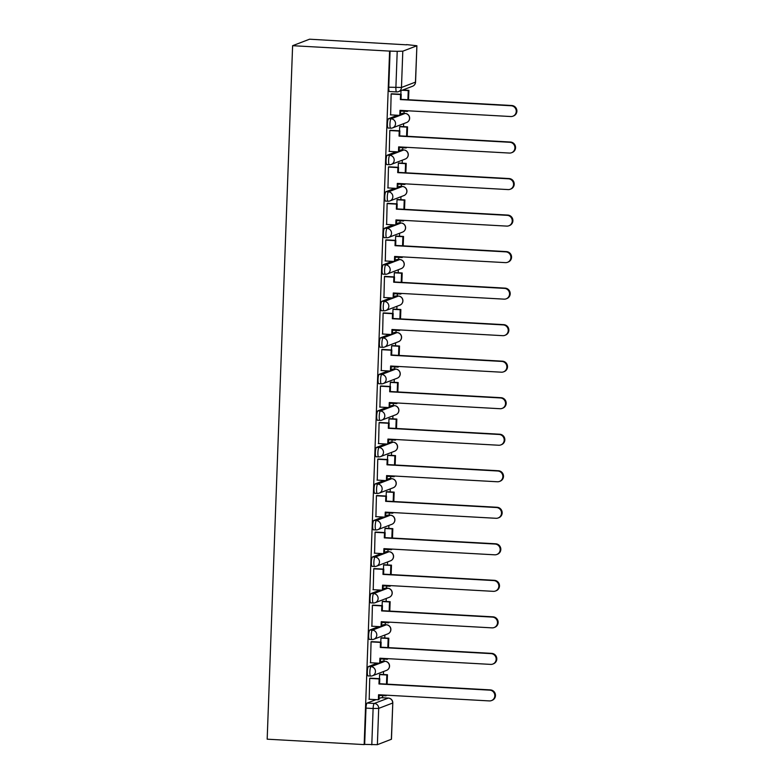 <?xml version="1.0" encoding="UTF-8"?>
<svg xmlns="http://www.w3.org/2000/svg" width="784" height="784" viewBox="0 0 784 784"><rect width="100%" height="100%" fill="white"/><g stroke="black" fill="none" stroke-linecap="round" stroke-linejoin="round"><path stroke-width="1.18" d="M377.388 663.117L368.49 666.527A4.704 0.97 93.2 0 0 367.333 671.584A4.704 0.97 93.2 0 0 368.059 675.906A4.704 0.97 93.2 0 0 368.147 675.896M378.731 626.592L369.832 630.003A4.704 0.97 93.2 0 0 368.676 635.06A4.704 0.97 93.2 0 0 369.401 639.381A4.704 0.97 93.2 0 0 369.489 639.372M380.073 590.068L371.175 593.478A4.704 0.97 93.2 0 0 370.009 598.545A4.704 0.97 93.2 0 0 370.734 602.857A4.704 0.97 93.2 0 0 370.832 602.847M381.406 553.543L372.508 556.954A4.704 0.97 93.2 0 0 371.351 562.02A4.704 0.97 93.2 0 0 372.077 566.332A4.704 0.97 93.2 0 0 372.165 566.322M382.749 517.019L373.85 520.429A4.704 0.97 93.2 0 0 372.694 525.496A4.704 0.97 93.2 0 0 373.419 529.808A4.704 0.97 93.2 0 0 373.507 529.798M384.091 480.494L375.193 483.904A4.704 0.97 93.2 0 0 374.027 488.971A4.704 0.97 93.2 0 0 374.752 493.283A4.704 0.97 93.2 0 0 374.85 493.273M385.424 443.969L376.526 447.38A4.704 0.97 93.2 0 0 375.369 452.446A4.704 0.97 93.2 0 0 376.095 456.758A4.704 0.97 93.2 0 0 376.183 456.749M386.767 407.445L377.868 410.855A4.704 0.97 93.2 0 0 376.712 415.922A4.704 0.97 93.2 0 0 377.437 420.234A4.704 0.97 93.2 0 0 377.525 420.224M388.109 370.93L379.211 374.331A4.704 0.97 93.2 0 0 378.045 379.397A4.704 0.97 93.2 0 0 378.77 383.709A4.704 0.97 93.2 0 0 378.868 383.699M389.442 334.405L380.544 337.806A4.704 0.97 93.2 0 0 379.387 342.873A4.704 0.97 93.2 0 0 380.113 347.194A4.704 0.97 93.2 0 0 380.201 347.175M390.785 297.881L381.886 301.281A4.704 0.97 93.2 0 0 380.73 306.348A4.704 0.97 93.2 0 0 381.455 310.67A4.704 0.97 93.2 0 0 381.543 310.65M392.127 261.356L383.229 264.757A4.704 0.97 93.2 0 0 382.063 269.823A4.704 0.97 93.2 0 0 382.788 274.145A4.704 0.97 93.2 0 0 382.886 274.126M393.46 224.832L384.562 228.232A4.704 0.97 93.2 0 0 383.405 233.299A4.704 0.97 93.2 0 0 384.131 237.621A4.704 0.97 93.2 0 0 384.219 237.601M394.803 188.307L385.904 191.717A4.704 0.97 93.2 0 0 384.748 196.774A4.704 0.97 93.2 0 0 385.473 201.096A4.704 0.97 93.2 0 0 385.561 201.076M396.145 151.782L387.247 155.193A4.704 0.97 93.2 0 0 386.081 160.25A4.704 0.97 93.2 0 0 386.806 164.571A4.704 0.97 93.2 0 0 386.904 164.552M397.478 115.258L388.58 118.668A4.704 0.97 93.2 0 0 387.423 123.725A4.704 0.97 93.2 0 0 388.149 128.047A4.704 0.97 93.2 0 0 388.237 128.027M382.602 697.76L382.68 695.633M383.454 674.514L383.562 671.516M383.935 661.235L384.013 659.109M384.787 637.99L384.895 635.001M385.277 624.711L385.356 622.584M386.13 601.465L386.238 598.476M386.62 588.186L386.698 586.06M387.472 564.941L387.58 561.952M387.953 551.662L388.031 549.535M388.805 528.416L388.913 525.427M389.295 515.137L389.374 513.01M390.148 491.891L390.256 488.902M390.638 478.612L390.716 476.486M391.49 455.367L391.598 452.378M391.971 442.088L392.049 439.961M392.823 418.842L392.931 415.853M393.313 405.563L393.392 403.437M394.166 382.318L394.274 379.329M394.656 369.039L394.734 366.912M395.508 345.793L395.616 342.804M395.989 332.514L396.067 330.387M396.841 309.268L396.949 306.279M397.331 295.989L397.41 293.863M398.184 272.744L398.292 269.755M398.674 259.465L398.752 257.338M399.526 236.219L399.634 233.23M400.007 222.94L400.085 220.814M400.859 199.695L400.967 196.706M401.349 186.416L401.428 184.289M402.202 163.17L402.31 160.181M402.692 149.891L402.77 147.774M403.544 126.655L403.652 123.656M404.025 113.366L404.103 111.25M404.877 90.131L404.916 89.18M406.543 44.825L309.562 39.2L292.608 45.697L389.599 51.097L364.168 744.594L267.177 739.185L292.608 45.697M391.353 739.322L392.794 702.944L391.461 739.234L377.369 744.682L364.668 744.398L365.991 708.109A4.704 0.97 -86.8 0 1 367.157 703.052L376.055 699.642M379.054 698.495L381.142 697.691L388.266 698.093A4.704 0.97 -86.8 0 1 388.354 698.074A4.704 0.97 -86.8 0 1 388.452 698.103M364.668 744.398L364.168 744.594M416.784 45.825L402.8 51.185L401.467 87.475L415.461 82.124L416.892 45.746L406.553 44.61M390.089 50.911L388.766 87.2L401.467 87.475A4.704 4.586 69 0 1 396.704 91.904A4.704 0.97 -86.8 0 1 396.616 91.914A4.704 0.97 -86.8 0 1 395.891 87.602L397.214 51.313L389.599 51.097M397.214 51.313L402.8 51.185M391.882 93.786L391.147 93.904L390.638 114.876M400.428 126.479L399.693 126.645L399.536 130.81M390.54 130.311L389.805 130.428L389.305 151.4M406.171 147.294L406.141 147.96L399.281 147.578M399.085 163.003L398.35 163.17L398.203 167.335M389.207 166.835L388.472 166.953L387.962 187.925M397.919 184.113L404.809 184.485L404.828 183.819M397.753 199.528L397.008 199.695L396.861 203.86M387.864 203.35L387.129 203.477L386.62 224.449M396.41 236.053L395.675 236.219L395.518 240.384M386.522 239.875L385.787 240.002L385.287 260.974M402.153 256.868L402.133 257.534L395.263 257.152M395.067 272.577L394.332 272.744L394.185 276.909M385.189 276.399L384.454 276.527L383.944 297.499M393.901 293.686L400.791 294.059L400.81 293.392M393.735 309.102L392.99 309.268L392.843 313.433M383.846 312.924L383.111 313.051L382.602 334.023M399.477 329.917L399.448 330.583L392.588 330.201M392.392 345.626L391.657 345.793L391.5 349.948M382.504 349.448L381.769 349.576L381.269 370.548M398.135 366.442L398.115 367.108L391.245 366.716M391.049 382.151L390.314 382.318L390.167 386.473M381.171 385.973L380.436 386.1L379.926 407.072M389.883 403.26L396.773 403.623L396.792 402.966M389.717 418.666L388.982 418.842L388.825 422.997M379.828 422.498L379.093 422.625L378.584 443.597M395.459 439.491L395.43 440.147L388.57 439.765M388.374 455.19L387.639 455.357L387.482 459.522M378.486 459.022L377.751 459.15L377.251 480.122M387.031 491.715L386.296 491.882L386.149 496.047M377.153 495.547L376.418 495.674L375.908 516.636M385.865 512.824L392.755 513.197L392.774 512.54M385.699 528.24L384.964 528.406L384.807 532.571M375.81 532.071L375.075 532.199L374.566 553.161M391.441 549.065L391.412 549.721L384.552 549.339M384.356 564.764L383.621 564.931L383.464 569.096M374.468 568.596L373.733 568.723L373.233 589.686M383.013 601.289L382.278 601.455L382.131 605.62M373.135 605.121L372.4 605.248L371.89 626.21M381.847 622.398L388.737 622.77L388.756 622.114M381.681 637.813L380.946 637.98L380.789 642.145M371.792 641.645L371.057 641.773L370.548 662.735M387.423 658.638L387.394 659.295L380.534 658.913M380.338 674.338L379.603 674.505L379.446 678.67M370.45 678.17L369.715 678.297L369.215 699.259M380.397 661.97L382.474 661.167L385.003 661.314A4.704 0.97 -86.8 0 1 385.101 661.294A4.704 0.97 -86.8 0 1 385.189 661.324M381.73 625.446L383.817 624.642L386.345 624.789A4.704 0.97 -86.8 0 1 386.434 624.77A4.704 0.97 -86.8 0 1 386.532 624.799M383.072 588.921L385.16 588.118L387.688 588.265A4.704 0.97 -86.8 0 1 387.776 588.245A4.704 0.97 -86.8 0 1 387.874 588.274M384.415 552.397L386.492 551.593L389.021 551.74A4.704 0.97 -86.8 0 1 389.119 551.72A4.704 0.97 -86.8 0 1 389.207 551.75M385.748 515.872L387.835 515.078L390.363 515.215A4.704 0.97 -86.8 0 1 390.452 515.196A4.704 0.97 -86.8 0 1 390.55 515.225M387.09 479.347L389.178 478.554L391.706 478.691A4.704 0.97 -86.8 0 1 391.794 478.671A4.704 0.97 -86.8 0 1 391.892 478.701M388.433 442.823L390.51 442.029L393.039 442.166A4.704 0.97 -86.8 0 1 393.137 442.147A4.704 0.97 -86.8 0 1 393.225 442.176M389.766 406.298L391.853 405.504L394.381 405.642A4.704 0.97 -86.8 0 1 394.47 405.632A4.704 0.97 -86.8 0 1 394.568 405.661M391.108 369.774L393.196 368.98L395.724 369.117A4.704 0.97 -86.8 0 1 395.812 369.107A4.704 0.97 -86.8 0 1 395.91 369.137M392.451 333.249L394.528 332.455L397.057 332.592A4.704 0.97 -86.8 0 1 397.155 332.583A4.704 0.97 -86.8 0 1 397.243 332.612M393.784 296.724L395.871 295.931L398.399 296.068A4.704 0.97 -86.8 0 1 398.488 296.058A4.704 0.97 -86.8 0 1 398.586 296.087M395.126 260.2L397.214 259.406L399.742 259.543A4.704 0.97 -86.8 0 1 399.83 259.533A4.704 0.97 -86.8 0 1 399.928 259.563M396.469 223.675L398.546 222.881L401.075 223.019A4.704 0.97 -86.8 0 1 401.173 223.009A4.704 0.97 -86.8 0 1 401.261 223.038M397.802 187.151L399.889 186.357L402.417 186.494A4.704 0.97 -86.8 0 1 402.506 186.484A4.704 0.97 -86.8 0 1 402.604 186.514M399.144 150.626L401.232 149.832L403.76 149.969A4.704 0.97 -86.8 0 1 403.848 149.96A4.704 0.97 -86.8 0 1 403.946 149.989M400.487 114.111L402.564 113.308L405.093 113.445A4.704 0.97 -86.8 0 1 405.181 113.435A4.704 0.97 -86.8 0 1 405.279 113.464M401.006 90.679L400.879 94.286M386.081 695.163L386.061 695.82L379.191 695.437M388.766 87.2A4.704 0.97 93.2 0 0 389.491 91.522A4.704 0.97 93.2 0 0 389.579 91.503M511.158 105.762L511.805 105.517A5.41 5.272 69 0 1 513.54 115.954L512.903 116.199A5.41 5.272 -111 0 0 511.158 105.762L400.379 99.578L400.565 94.55L401.212 94.305L391.52 93.766M390.383 114.856L399.801 115.385L399.987 110.348L510.766 116.532A5.41 5.272 -111 0 0 512.903 116.199M399.801 115.385L400.448 115.14L400.614 110.387M391.147 94.021L400.565 94.55M408.542 99.754L408.895 90.346L402.751 90.003M400.595 111.054L407.484 111.436L408.141 110.809M407.915 99.725L408.248 90.601L408.895 90.346M407.484 111.436L407.513 110.769M402.104 90.258L408.248 90.601M511.805 105.517L401.026 99.333L401.212 94.305M401.026 99.333L400.379 99.578M509.825 142.286L510.462 142.041A5.41 5.272 69 0 1 512.207 152.478L511.56 152.723A5.41 5.272 -111 0 0 509.825 142.286L399.046 136.102L399.223 131.075L399.869 130.83L390.187 130.291M389.04 151.381L398.458 151.91L398.644 146.873L509.424 153.056A5.41 5.272 -111 0 0 511.56 152.723M398.458 151.91L399.105 151.665L399.281 146.912M389.805 130.546L399.223 131.075M407.21 136.279L407.553 126.871L400.163 126.459M406.141 147.96L406.798 147.333M406.573 136.24L406.906 127.116L407.553 126.871M399.693 126.714L406.906 127.116M510.462 142.041L399.683 135.857L399.869 130.83M399.683 135.857L399.046 136.102M508.483 178.811L509.13 178.566A5.41 5.272 69 0 1 510.864 189.003L510.217 189.248A5.41 5.272 -111 0 0 508.483 178.811L397.704 172.627L397.89 167.6L398.527 167.355L388.844 166.806M387.698 187.905L397.125 188.434L397.312 183.397L508.091 189.581A5.41 5.272 -111 0 0 510.217 189.248M397.125 188.434L397.762 188.189L397.939 183.436M388.462 167.07L397.89 167.6M405.867 172.803L406.21 163.395L398.821 162.984M404.809 184.485L405.465 183.858M405.24 172.764L405.573 163.64L406.21 163.395M398.35 163.239L405.573 163.64M509.13 178.566L398.341 172.382L398.527 167.355M398.341 172.382L397.704 172.627M507.14 215.335L507.787 215.081A5.41 5.272 69 0 1 509.522 225.527L508.885 225.772A5.41 5.272 -111 0 0 507.14 215.335L396.361 209.152L396.547 204.124L397.194 203.879L387.502 203.33M386.365 224.43L395.783 224.959L395.969 219.922L506.748 226.106A5.41 5.272 -111 0 0 508.885 225.772M395.783 224.959L396.43 224.714L396.596 219.961M387.129 203.595L396.547 204.124M404.534 209.328L404.877 199.92L397.488 199.508M396.577 220.618L403.466 221.01L404.123 220.382M403.897 209.289L404.23 200.165L404.877 199.92M403.466 221.01L403.495 220.343M397.008 199.763L404.23 200.165M507.787 215.081L397.008 208.907L397.194 203.879M397.008 208.907L396.361 209.152M505.807 251.86L506.444 251.605A5.41 5.272 69 0 1 508.189 262.052L507.542 262.297A5.41 5.272 -111 0 0 505.807 251.86L395.028 245.676L395.205 240.649L395.851 240.394L386.169 239.855M385.022 260.954L394.44 261.484L394.626 256.446L505.406 262.63A5.41 5.272 -111 0 0 507.542 262.297M394.44 261.484L395.087 261.239L395.263 256.486M385.787 240.12L395.205 240.649M403.192 245.853L403.535 236.445L396.145 236.033M402.133 257.534L402.78 256.907M402.555 245.813L402.888 236.69L403.535 236.445M395.675 236.288L402.888 236.69M506.444 251.605L395.665 245.431L395.851 240.394M395.665 245.431L395.028 245.676M504.465 288.385L505.112 288.13A5.41 5.272 69 0 1 506.846 298.567L506.199 298.822A5.41 5.272 -111 0 0 504.465 288.385L393.686 282.201L393.872 277.173L394.509 276.919L384.826 276.38M383.68 297.479L393.107 298.008L393.294 292.971L504.073 299.145A5.41 5.272 -111 0 0 506.199 298.822M393.107 298.008L393.744 297.763L393.921 293.01M384.444 276.644L393.872 277.173M401.849 282.377L402.192 272.969L394.813 272.558M400.791 294.059L401.447 293.432M401.222 282.338L401.555 273.214L402.192 272.969M394.332 272.812L401.555 273.214M505.112 288.13L394.323 281.956L394.509 276.919M394.323 281.956L393.686 282.201M503.122 324.899L503.769 324.654A5.41 5.272 69 0 1 505.504 335.091L504.867 335.346A5.41 5.272 -111 0 0 503.122 324.899L392.343 318.725L392.529 313.698L393.176 313.443L383.484 312.904M382.347 334.004L391.765 334.533L391.951 329.496L502.73 335.67A5.41 5.272 -111 0 0 504.867 335.346M391.765 334.533L392.412 334.288L392.578 329.535M383.111 313.169L392.529 313.698M400.516 318.902L400.859 309.494L393.47 309.082M399.448 330.583L400.105 329.956M399.879 318.863L400.212 309.739L400.859 309.494M392.99 309.337L400.212 309.739M503.769 324.654L392.99 318.48L393.176 313.443M392.99 318.48L392.343 318.725M501.789 361.424L502.426 361.179A5.41 5.272 69 0 1 504.171 371.616L503.524 371.861A5.41 5.272 -111 0 0 501.789 361.424L391.01 355.25L391.187 350.213L391.833 349.968L382.151 349.429M381.004 370.528L390.422 371.057L390.608 366.02L501.388 372.194A5.41 5.272 -111 0 0 503.524 371.861M390.422 371.057L391.069 370.812L391.245 366.059M381.769 349.693L391.187 350.213M399.174 355.426L399.517 346.018L392.127 345.607M398.115 367.108L398.772 366.481M398.537 355.387L398.87 346.263L399.517 346.018M391.657 345.862L398.87 346.263M502.426 361.179L391.647 355.005L391.833 349.968M391.647 355.005L391.01 355.25M500.447 397.949L501.094 397.704A5.41 5.272 69 0 1 502.828 408.141L502.181 408.386A5.41 5.272 -111 0 0 500.447 397.949L389.668 391.775L389.854 386.737L390.491 386.492L380.808 385.953M379.662 407.053L389.089 407.582L389.276 402.545L500.055 408.719A5.41 5.272 -111 0 0 502.181 408.386M389.089 407.582L389.726 407.337L389.903 402.584M380.426 386.218L389.854 386.737M397.831 391.951L398.174 382.543L390.795 382.131M396.773 403.623L397.429 402.996M397.204 391.912L397.537 382.788L398.174 382.543M390.314 382.386L397.537 382.788M501.094 397.704L390.305 391.53L390.491 386.492M390.305 391.53L389.668 391.775M499.104 434.473L499.751 434.228A5.41 5.272 69 0 1 501.486 444.665L500.849 444.91A5.41 5.272 -111 0 0 499.104 434.473L388.325 428.299L388.511 423.262L389.158 423.017L379.466 422.478M378.329 443.577L387.747 444.107L387.933 439.069L498.712 445.243A5.41 5.272 -111 0 0 500.849 444.91M387.747 444.107L388.394 443.862L388.56 439.109M379.093 422.743L388.511 423.262M396.498 428.476L396.841 419.068L389.452 418.656M395.43 440.147L396.087 439.52M395.861 428.436L396.194 419.313L396.841 419.068M388.972 418.911L396.194 419.313M499.751 434.228L388.972 428.054L389.158 423.017M388.972 428.054L388.325 428.299M497.771 470.998L498.408 470.753A5.41 5.272 69 0 1 500.153 481.19L499.506 481.435A5.41 5.272 -111 0 0 497.771 470.998L386.992 464.824L387.169 459.787L387.815 459.542L378.133 459.003M376.986 480.102L386.404 480.631L386.59 475.594L497.37 481.768A5.41 5.272 -111 0 0 499.506 481.435M386.404 480.631L387.051 480.386L387.227 475.633M377.751 459.267L387.169 459.787M395.156 465L395.499 455.592L388.109 455.181M387.198 476.29L394.097 476.672L394.754 476.045M394.519 464.961L394.862 455.837L395.499 455.592M394.097 476.672L394.117 476.015M387.639 455.435L394.862 455.837M498.408 470.753L387.629 464.579L387.815 459.542M387.629 464.579L386.992 464.824M496.429 507.522L497.076 507.277A5.41 5.272 69 0 1 498.81 517.714L498.163 517.959A5.41 5.272 -111 0 0 496.429 507.522L385.65 501.348L385.836 496.311L386.473 496.066L376.79 495.527M375.644 516.627L385.071 517.156L385.258 512.119L496.037 518.293A5.41 5.272 -111 0 0 498.163 517.959M385.071 517.156L385.708 516.901L385.885 512.158M376.408 495.792L385.836 496.311M393.813 501.525L394.156 492.117L386.777 491.705M392.755 513.197L393.411 512.569M393.186 501.486L393.519 492.362L394.156 492.117M386.296 491.96L393.519 492.362M497.076 507.277L386.287 501.103L386.473 496.066M386.287 501.103L385.65 501.348M495.086 544.047L495.733 543.802A5.41 5.272 69 0 1 497.468 554.239L496.831 554.484A5.41 5.272 -111 0 0 495.086 544.047L384.307 537.873L384.493 532.836L385.14 532.591L375.448 532.052M374.311 553.151L383.729 553.68L383.915 548.643L494.694 554.817A5.41 5.272 -111 0 0 496.831 554.484M383.729 553.68L384.376 553.426L384.542 548.673M375.075 532.316L384.493 532.836M392.48 538.049L392.823 528.641L385.434 528.23M391.412 549.721L392.069 549.094M391.843 538.01L392.176 528.886L392.823 528.641M384.954 528.485L392.176 528.886M495.733 543.802L384.954 537.628L385.14 532.591M384.954 537.628L384.307 537.873M493.753 580.572L494.39 580.327A5.41 5.272 69 0 1 496.135 590.764L495.488 591.009A5.41 5.272 -111 0 0 493.753 580.572L382.974 574.398L383.151 569.36L383.797 569.115L374.115 568.576M372.968 589.676L382.386 590.195L382.572 585.168L493.352 591.342A5.41 5.272 -111 0 0 495.488 591.009M382.386 590.195L383.033 589.95L383.209 585.197M373.733 568.841L383.151 569.36M391.138 574.574L391.481 565.166L384.091 564.754M383.18 585.864L390.079 586.246L390.736 585.619M390.501 574.535L390.844 565.411L391.481 565.166M390.079 586.246L390.099 585.589M383.621 565.009L390.844 565.411M494.39 580.327L383.611 574.153L383.797 569.115M383.611 574.153L382.974 574.398M492.411 617.096L493.058 616.851A5.41 5.272 69 0 1 494.792 627.288L494.145 627.533A5.41 5.272 -111 0 0 492.411 617.096L381.632 610.922L381.818 605.885L382.455 605.64L372.772 605.101M371.626 626.2L381.053 626.72L381.24 621.692L492.019 627.866A5.41 5.272 -111 0 0 494.145 627.533M381.053 626.72L381.69 626.475L381.867 621.722M372.39 605.366L381.818 605.885M389.795 611.099L390.138 601.691L382.759 601.279M388.737 622.77L389.393 622.143M389.168 611.059L389.501 601.936L390.138 601.691M382.278 601.534L389.501 601.936M493.058 616.851L382.278 610.677L382.455 605.64M382.278 610.677L381.632 610.922M491.068 653.621L491.715 653.376A5.41 5.272 69 0 1 493.45 663.813L492.813 664.058A5.41 5.272 -111 0 0 491.068 653.621L380.289 647.447L380.475 642.41L381.122 642.165L371.43 641.626M370.293 662.725L379.711 663.244L379.897 658.217L490.676 664.391A5.41 5.272 -111 0 0 492.813 664.058M379.711 663.244L380.358 662.999L380.534 658.246M371.057 641.89L380.475 642.41M388.462 647.613L388.805 638.215L381.416 637.804M387.394 659.295L388.051 658.668M387.825 647.584L388.158 638.46L388.805 638.215M380.936 638.058L388.158 638.46M491.715 653.376L380.936 647.202L381.122 642.165M380.936 647.202L380.289 647.447M489.735 690.145L490.372 689.9A5.41 5.272 69 0 1 492.117 700.337L491.47 700.582A5.41 5.272 -111 0 0 489.735 690.145L378.956 683.971L379.133 678.934L379.779 678.689L370.097 678.15M368.95 699.25L378.378 699.769L378.554 694.742L489.334 700.916A5.41 5.272 -111 0 0 491.47 700.582M378.378 699.769L379.015 699.524L379.191 694.771M369.715 678.405L379.133 678.934M387.12 684.138L387.463 674.74L380.073 674.328M386.061 695.82L386.718 695.192M386.483 684.109L386.826 674.985L387.463 674.74M379.603 674.583L386.826 674.985M490.372 689.9L379.593 683.726L379.779 678.689M379.593 683.726L378.956 683.971M386.522 670.389L372.537 675.749A4.704 4.586 -111 0 1 370.675 676.033A4.704 0.97 -86.8 0 1 370.587 676.053A4.704 0.97 -86.8 0 1 369.862 671.731A4.704 0.97 -86.8 0 1 371.018 666.665L385.003 661.314A4.704 4.586 -111 0 1 386.522 670.389A4.704 4.704 0 0 0 385.101 661.294L382.572 661.157M368.49 666.527L371.018 666.665A4.704 4.586 69 0 1 375.448 671.604A4.704 4.586 -111 0 1 372.537 675.749A4.704 4.704 0 0 1 370.587 676.053L368.059 675.906M387.855 633.864L373.87 639.225A4.704 4.586 -111 0 1 372.018 639.509A4.704 0.97 -86.8 0 1 371.93 639.528A4.704 0.97 -86.8 0 1 371.204 635.207A4.704 0.97 -86.8 0 1 372.361 630.14L386.345 624.789A4.704 4.586 -111 0 1 387.855 633.864A4.704 4.704 0 0 0 386.434 624.77L383.905 624.632M369.832 630.003L372.361 630.14A4.704 4.586 69 0 1 376.79 635.079A4.704 4.586 -111 0 1 373.87 639.225A4.704 4.704 0 0 1 371.93 639.528L369.401 639.381M389.197 597.339L375.213 602.7A4.704 4.586 -111 0 1 373.36 602.984A4.704 0.97 -86.8 0 1 373.262 603.004A4.704 0.97 -86.8 0 1 372.537 598.682A4.704 0.97 -86.8 0 1 373.703 593.615L387.688 588.265A4.704 4.586 -111 0 1 389.197 597.339A4.704 4.704 0 0 0 387.776 588.245L385.248 588.108M371.175 593.478L373.703 593.615A4.704 4.586 69 0 1 378.123 598.555A4.704 4.586 -111 0 1 375.213 602.7A4.704 4.704 0 0 1 373.262 603.004L370.734 602.857M390.54 560.815L376.555 566.175A4.704 4.586 -111 0 1 374.693 566.46A4.704 0.97 -86.8 0 1 374.605 566.479A4.704 0.97 -86.8 0 1 373.88 562.157A4.704 0.97 -86.8 0 1 375.036 557.101L389.021 551.74A4.704 4.586 -111 0 1 390.54 560.815A4.704 4.704 0 0 0 389.119 551.72L386.59 551.583M372.508 556.954L375.036 557.101A4.704 4.586 69 0 1 379.466 562.03A4.704 4.586 -111 0 1 376.555 566.175A4.704 4.704 0 0 1 374.605 566.479L372.077 566.332M391.873 524.29L377.888 529.651A4.704 4.586 -111 0 1 376.036 529.935A4.704 0.97 -86.8 0 1 375.948 529.955A4.704 0.97 -86.8 0 1 375.222 525.633A4.704 0.97 -86.8 0 1 376.379 520.576L390.363 515.215A4.704 4.586 -111 0 1 391.873 524.29A4.704 4.704 0 0 0 390.452 515.196L387.923 515.059M373.85 520.429L376.379 520.576A4.704 4.586 69 0 1 380.799 525.515A4.704 4.586 -111 0 1 377.888 529.651A4.704 4.704 0 0 1 375.948 529.955L373.419 529.808M393.215 487.766L379.231 493.126A4.704 4.586 -111 0 1 377.378 493.41A4.704 0.97 -86.8 0 1 377.28 493.43A4.704 0.97 -86.8 0 1 376.555 489.108A4.704 0.97 -86.8 0 1 377.721 484.051L391.706 478.691A4.704 4.586 -111 0 1 393.215 487.766A4.704 4.704 0 0 0 391.794 478.671L389.266 478.534M375.193 483.904L377.721 484.051A4.704 4.586 69 0 1 382.141 488.991A4.704 4.586 -111 0 1 379.231 493.126A4.704 4.704 0 0 1 377.28 493.43L374.752 493.283M394.558 451.241L380.563 456.602A4.704 4.586 -111 0 1 378.711 456.886A4.704 0.97 -86.8 0 1 378.623 456.905A4.704 0.97 -86.8 0 1 377.898 452.584A4.704 0.97 -86.8 0 1 379.054 447.527L393.039 442.166A4.704 4.586 -111 0 1 394.558 451.241A4.704 4.704 0 0 0 393.137 442.147L390.608 442.009M376.526 447.38L379.054 447.527A4.704 4.586 69 0 1 383.484 452.466A4.704 4.586 -111 0 1 380.563 456.602A4.704 4.704 0 0 1 378.623 456.905L376.095 456.758M395.891 414.716L381.906 420.077A4.704 4.586 -111 0 1 380.054 420.361A4.704 0.97 -86.8 0 1 379.966 420.381A4.704 0.97 -86.8 0 1 379.24 416.059A4.704 0.97 -86.8 0 1 380.397 411.002L394.381 405.642A4.704 4.586 -111 0 1 395.891 414.716A4.704 4.704 0 0 0 394.47 405.632L391.941 405.485M377.868 410.855L380.397 411.002A4.704 4.586 69 0 1 384.817 415.941A4.704 4.586 -111 0 1 381.906 420.077A4.704 4.704 0 0 1 379.966 420.381L377.437 420.234M397.233 378.192L383.249 383.552A4.704 4.586 -111 0 1 381.396 383.837A4.704 0.97 -86.8 0 1 381.298 383.856A4.704 0.97 -86.8 0 1 380.573 379.534A4.704 0.97 -86.8 0 1 381.739 374.478L395.724 369.117A4.704 4.586 -111 0 1 397.233 378.192A4.704 4.704 0 0 0 395.812 369.107L393.284 368.96M379.211 374.331L381.739 374.478A4.704 4.586 69 0 1 386.159 379.417A4.704 4.586 -111 0 1 383.249 383.552A4.704 4.704 0 0 1 381.298 383.856L378.77 383.709M398.576 341.667L384.581 347.028A4.704 4.586 -111 0 1 382.729 347.312A4.704 0.97 -86.8 0 1 382.641 347.332A4.704 0.97 -86.8 0 1 381.916 343.01A4.704 0.97 -86.8 0 1 383.072 337.953L397.057 332.592A4.704 4.586 -111 0 1 398.576 341.667A4.704 4.704 0 0 0 397.155 332.583L394.626 332.436M380.544 337.806L383.072 337.953A4.704 4.586 69 0 1 387.502 342.892A4.704 4.586 -111 0 1 384.581 347.028A4.704 4.704 0 0 1 382.641 347.332L380.113 347.194M399.909 305.143L385.924 310.503A4.704 4.586 -111 0 1 384.072 310.787A4.704 0.97 -86.8 0 1 383.984 310.807A4.704 0.97 -86.8 0 1 383.258 306.485A4.704 0.97 -86.8 0 1 384.415 301.428L398.399 296.068A4.704 4.586 -111 0 1 399.909 305.143A4.704 4.704 0 0 0 398.488 296.058L395.959 295.911M381.886 301.281L384.415 301.428A4.704 4.586 69 0 1 388.835 306.368A4.704 4.586 -111 0 1 385.924 310.503A4.704 4.704 0 0 1 383.984 310.807L381.455 310.67M401.251 268.618L387.267 273.979A4.704 4.586 -111 0 1 385.414 274.263A4.704 0.97 -86.8 0 1 385.316 274.282A4.704 0.97 -86.8 0 1 384.591 269.961A4.704 0.97 -86.8 0 1 385.757 264.904L399.742 259.543A4.704 4.586 -111 0 1 401.251 268.618A4.704 4.704 0 0 0 399.83 259.533L397.302 259.386M383.229 264.757L385.757 264.904A4.704 4.586 69 0 1 390.177 269.843A4.704 4.586 -111 0 1 387.267 273.979A4.704 4.704 0 0 1 385.316 274.282L382.788 274.145M402.594 232.093L388.599 237.454A4.704 4.586 -111 0 1 386.747 237.748A4.704 0.97 -86.8 0 1 386.659 237.758A4.704 0.97 -86.8 0 1 385.934 233.436A4.704 0.97 -86.8 0 1 387.09 228.379L401.075 223.019A4.704 4.586 -111 0 1 402.594 232.093A4.704 4.704 0 0 0 401.173 223.009L398.644 222.862M384.562 228.232L387.09 228.379A4.704 4.586 69 0 1 391.52 233.318A4.704 4.586 -111 0 1 388.599 237.454A4.704 4.704 0 0 1 386.659 237.758L384.131 237.621M403.927 195.569L389.942 200.929A4.704 4.586 -111 0 1 388.09 201.223A4.704 0.97 -86.8 0 1 388.002 201.233A4.704 0.97 -86.8 0 1 387.276 196.911A4.704 0.97 -86.8 0 1 388.433 191.855L402.417 186.494A4.704 4.586 -111 0 1 403.927 195.569A4.704 4.704 0 0 0 402.506 186.484L399.977 186.337M385.904 191.717L388.433 191.855A4.704 4.586 69 0 1 392.853 196.794A4.704 4.586 -111 0 1 389.942 200.929A4.704 4.704 0 0 1 388.002 201.233L385.473 201.096M405.269 159.044L391.285 164.405A4.704 4.586 -111 0 1 389.432 164.699A4.704 0.97 -86.8 0 1 389.334 164.709A4.704 0.97 -86.8 0 1 388.609 160.387A4.704 0.97 -86.8 0 1 389.775 155.33L403.76 149.969A4.704 4.586 -111 0 1 405.269 159.044A4.704 4.704 0 0 0 403.848 149.96L401.32 149.813M387.247 155.193L389.775 155.33A4.704 4.586 69 0 1 394.195 160.269A4.704 4.586 -111 0 1 391.285 164.405A4.704 4.704 0 0 1 389.334 164.709L386.806 164.571M406.602 122.529L392.617 127.88A4.704 4.586 -111 0 1 390.765 128.174A4.704 0.97 -86.8 0 1 390.677 128.184A4.704 0.97 -86.8 0 1 389.952 123.862A4.704 0.97 -86.8 0 1 391.108 118.805L405.093 113.445A4.704 4.586 -111 0 1 406.602 122.529A4.704 4.704 0 0 0 405.181 113.435L402.662 113.288M388.58 118.668L391.108 118.805A4.704 4.586 69 0 1 395.538 123.745A4.704 4.586 -111 0 1 392.617 127.88A4.704 4.704 0 0 1 390.677 128.184L388.149 128.047M367.157 703.052L374.282 703.444L388.266 698.093A4.704 4.586 -111 0 1 392.686 703.032L378.701 708.383L377.369 744.682M365.991 708.109L373.115 708.511A4.704 0.97 -86.8 0 1 374.282 703.444A4.704 4.586 -111 0 1 378.701 708.383L373.115 708.511L371.792 744.8M415.559 82.036L415.461 82.124A4.704 4.586 69 0 1 412.541 86.26A4.704 4.704 0 0 0 415.559 82.036L416.892 45.746M389.491 91.522L396.616 91.914A4.704 4.704 0 0 0 398.556 91.61L412.541 86.26M381.23 697.682L388.354 698.074A4.704 4.704 0 0 1 392.794 702.944"/></g></svg>
